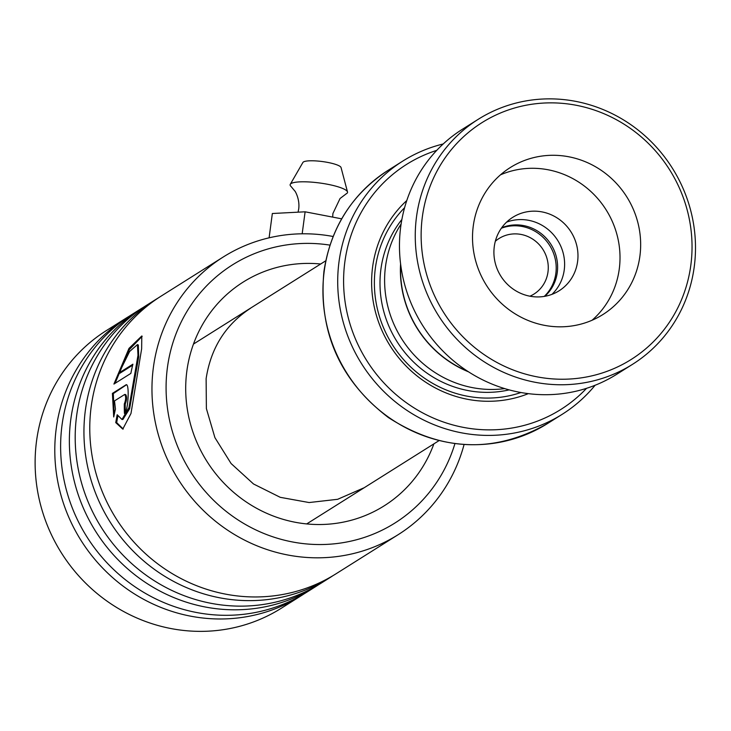 <?xml version="1.0" encoding="UTF-8"?>
<svg xmlns="http://www.w3.org/2000/svg" width="731" height="731" viewBox="0 0 731 731"><rect width="100%" height="100%" fill="white"/><g stroke="black" fill="none" stroke-linecap="round" stroke-linejoin="round"><path stroke-width="1.1" d="M544.805 296.311A41.018 39.163 57.8 0 0 557.26 272.499A41.018 39.163 57.8 0 0 541.68 233.993A41.018 39.163 57.8 0 0 501.667 227.78M544.257 296.402A41.018 39.163 57.8 0 0 555.852 273.376A41.018 39.163 57.8 0 0 540.748 235.263A41.018 39.163 57.8 0 0 501.347 228.236M529.92 296.201A32.822 31.332 57.8 0 0 533.995 294.054A32.822 31.332 57.8 0 0 547.985 271.959A32.822 31.332 57.8 0 0 533.411 239.594A32.822 31.332 57.8 0 0 499.026 238.507A32.822 31.332 57.8 0 0 495.335 241.248M401.109 224.024A106.178 101.371 57.8 0 0 385.529 266.258A106.178 101.371 57.8 0 0 504.719 388.609M406.783 200.541A115.827 110.591 57.8 0 0 372.627 266.879A115.827 110.591 57.8 0 0 416.067 375.149A115.827 110.591 57.8 0 0 528.339 393.644M404.599 207.686A111.962 106.9 57.8 0 0 375.359 268.158A111.962 106.9 57.8 0 0 520.956 392.52M436.754 150.358A144.784 138.232 57.8 0 0 344.858 261.872A144.784 138.232 57.8 0 0 423.962 413.572A144.784 138.232 57.8 0 0 586.554 388.325M595.116 385.255A149.608 142.837 -122.2 0 1 562.203 414.303A149.608 142.837 -122.2 0 1 405.449 409.369A149.608 142.837 -122.2 0 1 339.01 261.799A149.608 142.837 -122.2 0 1 402.799 161.076A149.608 142.837 -122.2 0 1 443.224 143.961M400.588 263.891A106.178 101.371 57.8 0 0 468.544 371.841M400.716 264.914A105.986 101.189 57.8 0 0 467.676 371.284M678.697 306.006A139.959 133.627 57.8 0 0 615.219 119.08A139.959 133.627 57.8 0 0 434.479 176.089A139.959 133.627 57.8 0 0 497.966 363.024A139.959 133.627 57.8 0 0 678.697 306.006M429.06 174.618A144.784 138.232 -122.2 0 1 478.248 119.29A144.784 138.232 -122.2 0 1 647.538 138.15A144.784 138.232 -122.2 0 1 681.694 309.012A144.784 138.232 -122.2 0 1 632.507 364.34A144.784 138.232 -122.2 0 1 463.216 345.48A144.784 138.232 -122.2 0 1 429.06 174.618M480.797 200.733A86.87 82.941 57.8 0 0 501.292 303.255A86.87 82.941 57.8 0 0 602.865 314.568A86.87 82.941 57.8 0 0 632.379 281.371A86.87 82.941 57.8 0 0 611.884 178.848A86.87 82.941 57.8 0 0 510.311 167.536A86.87 82.941 57.8 0 0 480.797 200.733M592.046 320.269A86.87 82.941 57.8 0 0 611.737 294.365A86.87 82.941 57.8 0 0 595.756 196.374A86.87 82.941 57.8 0 0 500.488 174.837M498.049 233.893A43.431 41.466 57.8 0 0 508.292 285.145A43.431 41.466 57.8 0 0 559.078 290.81A43.431 41.466 57.8 0 0 573.835 274.207A43.431 41.466 57.8 0 0 563.592 222.946A43.431 41.466 57.8 0 0 512.806 217.29A43.431 41.466 57.8 0 0 498.049 233.893M506.546 222.169A43.431 41.466 -122.2 0 1 553.129 234.322A43.431 41.466 -122.2 0 1 560.476 282.614A43.431 41.466 -122.2 0 1 551.978 294.337M632.507 364.34L616.717 374.281A144.784 138.232 -122.2 0 1 447.427 355.421A144.784 138.232 -122.2 0 1 413.271 184.559A144.784 138.232 -122.2 0 1 462.458 129.223L478.248 119.29M329.955 245.123A152.505 145.606 57.8 0 0 167.417 367.574A152.505 145.606 57.8 0 0 282.267 539.633A152.505 145.606 57.8 0 0 454.92 443.644M464.075 444.53A164.091 156.662 -122.2 0 1 398.185 534.663A164.091 156.662 -122.2 0 1 226.254 529.253A164.091 156.662 -122.2 0 1 153.391 367.41A164.091 156.662 -122.2 0 1 223.348 256.937A164.091 156.662 -122.2 0 1 333.108 236.488M129.122 316.295A164.091 156.662 57.8 0 0 126.18 318.104L106.507 330.485A164.091 156.662 57.8 0 0 36.55 440.957A164.091 156.662 57.8 0 0 109.412 602.801A164.091 156.662 57.8 0 0 281.344 608.219L301.017 595.829A164.091 156.662 57.8 0 0 303.913 593.965M158.271 297.946A164.091 156.662 57.8 0 0 155.338 299.747A164.091 156.662 57.8 0 0 85.372 410.219A164.091 156.662 57.8 0 0 158.234 572.071A164.091 156.662 57.8 0 0 330.165 577.481A164.091 156.662 57.8 0 0 333.062 575.608M223.348 256.937L161.167 296.082A164.091 156.662 57.8 0 0 91.201 406.555A164.091 156.662 57.8 0 0 164.064 568.398A164.091 156.662 57.8 0 0 335.995 573.808L398.185 534.663M143.696 307.121A164.091 156.662 57.8 0 0 140.763 308.921A164.091 156.662 57.8 0 0 70.797 419.393A164.091 156.662 57.8 0 0 143.66 581.246A164.091 156.662 57.8 0 0 315.591 586.655A164.091 156.662 57.8 0 0 318.488 584.782M155.338 299.747L146.593 305.256A164.091 156.662 57.8 0 0 76.627 415.729A164.091 156.662 57.8 0 0 149.489 577.572A164.091 156.662 57.8 0 0 321.421 582.982L330.165 577.481M126.18 318.104A164.091 156.662 57.8 0 0 56.223 428.576A164.091 156.662 57.8 0 0 129.085 590.42A164.091 156.662 57.8 0 0 301.017 595.829M140.763 308.921L132.019 314.431A164.091 156.662 57.8 0 0 62.053 424.903A164.091 156.662 57.8 0 0 134.915 586.746A164.091 156.662 57.8 0 0 306.846 592.156L315.591 586.655M119.043 372.929L129.606 351.492L137.455 344.593L137.976 355.339L128.994 407.569L121.976 419.484L117.17 414.742L115.736 422.609L122.771 429.106L130.986 413.481L141.64 348.797L141.796 335.977L128.985 348.404L113.917 384.067L130.858 373.395A164.091 156.662 57.8 0 1 132.905 364.193L119.043 372.929L119.948 373.203L132.658 365.198M114.511 400.89L124.736 394.448L125.668 394.557C127.02 396.714 126.883 399.857 125.248 403.996L124.316 403.941A164.091 156.662 57.8 0 0 124.444 413.472C128.437 411.352 129.771 381.098 125.705 385.027L112.4 393.397L113.716 416.953L115.434 409.086L114.511 400.89M126.39 384.844L113.323 393.561L112.4 393.397M124.736 394.448C126.088 396.622 125.942 399.784 124.316 403.941M125.248 403.996A163.123 155.74 57.8 0 0 125.339 412.439M113.323 393.561L114.146 414.87M117.855 416.012L116.668 422.591L123.219 429.033M142.179 336.297L129.36 349.564L115.041 383.355M116.668 422.591L115.736 422.609M137.455 344.593L138.323 344.995L138.716 356.81L129.625 408.748L122.899 419.457L121.976 419.484M345.982 193.925A28.957 5.656 -172.4 0 0 346.275 193.779A28.957 5.656 -172.4 0 0 346.668 193.551A28.957 5.656 -172.4 0 0 347.499 191.951L341.048 167.545A19.308 3.774 -172.4 0 0 323.787 161.752A19.308 3.774 -172.4 0 0 303.383 161.99A19.308 3.774 -172.4 0 0 302.908 162.456L290.28 184.313A28.957 5.656 -172.4 0 0 290.984 186.405L294.831 191.029C294.602 190.179 300.066 198.795 298.714 208.911L298.074 212.173M347.499 191.951A28.957 5.656 -172.4 0 0 321.613 183.262A28.957 5.656 -172.4 0 0 291.002 183.609A28.957 5.656 -172.4 0 0 290.28 184.313M302.177 233.792L305.11 211.807L272.343 213.507L269.099 237.822M305.11 211.807L341.651 218.834M401.886 219.464A106.178 101.371 57.8 0 0 380.915 269.163A106.178 101.371 57.8 0 0 509.16 389.879M547.418 423.605C494.384 453.668 441.369 451.639 388.389 417.538C339.824 380.412 318.332 331.737 323.924 271.503C330.567 227.825 351.931 194.117 388.015 170.387A149.608 142.837 57.8 0 0 324.235 271.11A149.608 142.837 57.8 0 0 390.665 418.671A149.608 142.837 57.8 0 0 547.418 423.605L562.203 414.303M433.885 443.854A132.238 126.253 -122.2 0 1 282.961 519.293A132.238 126.253 -122.2 0 1 186.853 371.083A132.238 126.253 -122.2 0 1 320.662 264.001M193.477 344.073L325.752 260.803M388.015 170.387L402.799 161.076M306.691 523.926L438.975 440.656M250.559 308.235C225.651 324.527 210.848 347.993 206.124 378.658L206.38 408.547L214.923 437.659L231.087 463.527L253.511 483.977L280.265 497.327L309.103 502.544L337.658 499.3L363.682 487.942M332.678 217.107L332.916 213.47L340.052 198.503L346.275 193.779"/></g></svg>
